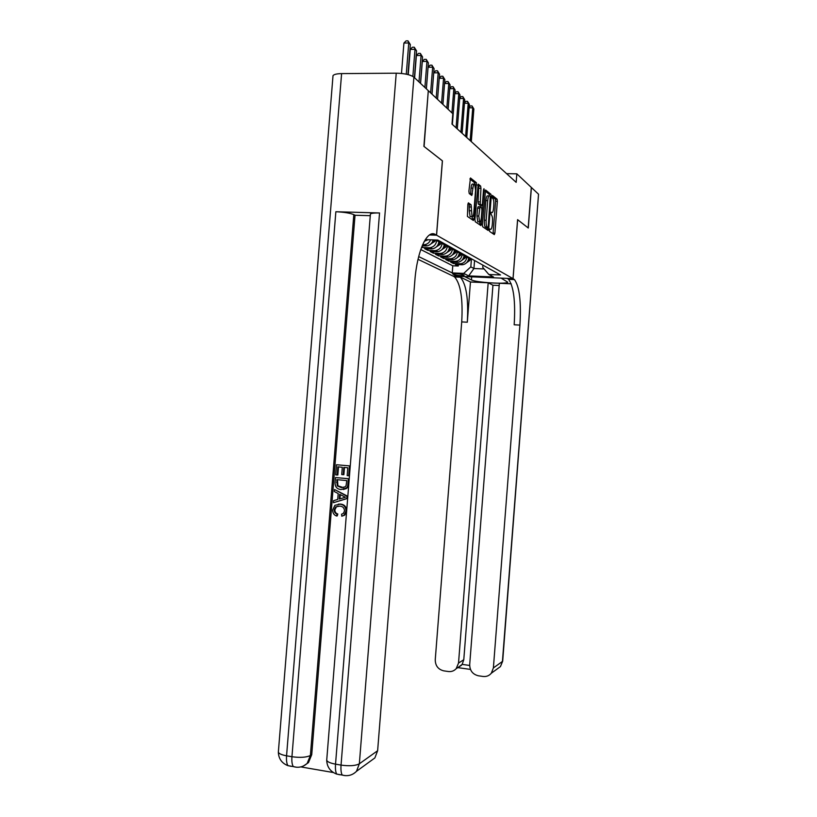 <?xml version="1.0" encoding="UTF-8"?>
<svg xmlns="http://www.w3.org/2000/svg" width="817" height="817" viewBox="0 0 817 817"><rect width="100%" height="100%" fill="white"/><g stroke="black" fill="none" stroke-linecap="round" stroke-linejoin="round"><path stroke-width="1.23" d="M489.403 229.975L489.618 231.446L494.316 234.612L494.888 233.141L497.369 201.278L497.083 199.174L492.426 195.467L492.222 197.98L492.845 198.46C493.682 199.552 493.989 201.819 493.805 205.292L493.591 207.978C493.243 211.378 492.62 212.931 491.732 212.645L491.119 212.195L490.711 213.217L491.589 215.198C492.385 216.26 492.692 218.496 492.508 221.918L492.294 224.593C491.946 228.004 491.323 229.587 490.435 229.352L489.822 228.923L489.403 229.975M487.882 228.913L487.606 230.088M468.519 202.892L467.855 204.454L467.426 216.444L473.4 220.488L474.044 218.936L476.372 182.681L470.469 177.973L468.887 191.249L469.234 193.547L471.807 195.467L472.91 188.176C473.247 185.091 473.829 183.754 474.667 184.142L475.565 190.218L473.809 212.645C473.472 215.78 472.869 217.148 472.012 216.74L471.103 204.75L468.325 202.892M470.755 216.699L470.132 216.679L469.254 210.725L469.224 204.71L471.103 204.75L467.947 203.79M442.375 160.857L424.084 146.509L428.282 90.861M442.436 160.857L436.574 235.194L513.015 278.638L452.924 276.023L418.028 259.316M428.496 90.861L452.812 113.696L451.995 124.102L516.17 182.344L516.834 173.827L531.305 187.41L528.17 227.933L517.59 219.65L513.015 278.638M482.367 224.614L482.694 226.769L488.127 230.435L488.719 228.934L491.252 196.448L490.956 194.293L485.564 190.004L482.367 224.614M489.485 195.835L489.158 194.252L490.956 194.293L489.158 194.242L485.022 190.964M480.927 225.574L475.249 221.734L474.912 219.518L478.19 184.121L480.631 186.072L480.958 188.308L480.222 204.127L481.816 205.302L482.428 203.801L483.531 189.748L483.97 188.727L484.185 190.269L480.927 225.574M421.633 247.142L422.369 247.52L422.501 245.886M436.758 240.024L436.727 240.494C436.145 244.385 434.021 246.775 430.334 247.663L428.925 247.755L431.141 248.919L424.615 248.674L427.945 250.39L428.067 248.807M442.191 242.475L442.109 243.486C441.537 247.306 439.444 249.665 435.808 250.543L434.409 250.635L436.564 251.759L430.13 251.513L433.367 253.178L433.48 251.646M447.42 245.386L447.338 246.377C446.776 250.155 444.714 252.473 441.119 253.331L439.74 253.423L441.834 254.516L435.481 254.271L438.627 255.895L438.739 254.404M452.495 248.215L452.424 249.195C451.872 252.913 449.83 255.2 446.286 256.048L444.928 256.14L446.96 257.202L440.69 256.957L443.743 258.529L443.856 257.079M457.438 250.972L457.357 251.932C456.815 255.598 454.803 257.845 451.301 258.683L449.963 258.775L451.934 259.806L445.745 259.561L448.717 261.093L448.829 259.683M462.238 253.648L462.167 254.598C461.625 258.213 459.634 260.429 456.182 261.256L454.865 261.338L456.785 262.339L450.667 262.094L453.558 263.585L460.931 263.748C464.342 262.941 466.303 260.746 466.834 257.181L466.905 256.242M453.67 262.216L453.558 263.585M493.662 234.173L493.744 233.1M480.304 225.155L480.396 224.011M431.141 248.919L432.54 248.828C436.207 247.939 438.32 245.56 438.892 241.699L438.974 240.688M436.564 251.759L437.953 251.667C441.568 250.799 443.651 248.46 444.213 244.651L444.295 243.65M441.834 254.516L443.202 254.434C446.776 253.566 448.829 251.268 449.391 247.52L449.462 246.53M446.96 257.202L448.308 257.11C451.832 256.272 453.864 253.995 454.415 250.298L454.487 249.328M451.934 259.806L453.272 259.724C456.754 258.887 458.756 256.65 459.297 253.004L459.368 252.044M456.785 262.339L458.102 262.257C461.534 261.44 463.515 259.234 464.046 255.639L464.117 254.69M463.954 275.094L462.953 274.604C459.021 273.685 455.6 273.46 452.7 273.93L453.905 274.665C457.847 275.574 461.258 275.799 464.127 275.329L463.954 275.094M429.497 234.949L436.574 235.194M418.682 256.589L452.23 272.919L463.699 273.409L470.817 266.863L471.45 258.775M425.289 239.626L437.851 240.065L500.535 274.972L488.842 274.481L493.478 276.973L468.672 275.901L463.699 273.409M420.765 249.532L452.781 265.791L458.266 266.005L455.457 264.565L462.8 264.728C466.19 263.922 468.141 261.746 468.672 258.203L468.744 257.263M454.865 261.338L448.717 261.093M449.963 258.775L443.743 258.529M444.928 256.14L438.627 255.895M439.74 253.423L433.367 253.178M434.409 250.635L427.945 250.39M428.925 247.755L422.369 247.52M422.144 245.876L426.974 245.897C430.181 245.182 432.264 243.19 433.214 239.902M430.62 239.81C429.425 242.506 427.454 244.14 424.697 244.702L422.603 244.773M470.817 266.863L473.942 268.517L484.093 268.946M474.565 260.511L473.942 268.517L468.672 275.901M482.908 265.157L482.735 267.353L488.842 274.481M516.834 173.827L506.581 173.643M458.378 264.677L458.266 266.005M452.781 265.791L452.23 272.919M424.043 241.791L426.27 239.657M488.096 228.913L488.678 229.311M493.039 233.754L495.613 201.237L495.327 199.134L492.018 196.509M497.083 199.174L495.327 199.134L497.073 199.164M480.59 224.021L480.529 225.308M486.84 229.567L487.034 227.535M487.065 227.106L487.82 227.565L488.239 226.513L490.251 196.427L491.252 196.448M489.036 195.896L487.8 195.866C486.891 195.529 486.258 197.091 485.89 200.553L484.348 220.222C484.164 223.674 484.481 225.931 485.288 226.993L486.135 227.514M484.348 220.222L486.156 220.273L487.698 200.594C488.055 197.132 488.699 195.569 489.597 195.906L490.251 196.427M486.156 220.273C485.972 223.725 486.278 225.982 487.085 227.055L485.288 226.993M473.094 218.905L473.033 220.233M477.618 185.112L478.782 186.021L480.621 186.062M480.161 205.261L478.364 204.066L478.047 201.86L478.782 186.021M481.182 205.292L481.019 207.457M479.875 221.969L479.722 223.991L481.55 224.052M478.793 216.025L479.61 221.836C480.427 222.224 481.009 220.886 481.336 217.812L481.938 210.092L481.632 207.916L480.018 206.732L478.793 216.025L476.944 215.974L477.771 221.785L478.353 221.805M479.845 206.732L478.18 206.681L477.557 208.202L479.395 208.243M476.944 215.974L477.557 208.202M479.63 224.695L479.722 223.991M474.064 184.131L472.798 184.101C471.95 183.713 471.358 185.05 471.031 188.135L472.91 188.176M470.5 194.497L471.031 188.135M474.861 184.376L474.503 182.64L469.877 178.964M472.083 219.599L472.338 216.873M466.609 262.727L469.795 260.449L470.929 258.489M467.59 261.471L470.071 258.009M469.53 257.702L468.396 259.663M471.297 141.627L473.86 108.937L472.747 107.813L470.173 140.606M469.132 107.262L470.367 105.934L472.022 105.934L473.86 108.937M472.022 105.934L472.747 107.813L469.091 107.803M511.207 283.816L499.35 283.285L469.693 664.609C469.795 670.645 472.696 674.382 478.405 675.792L483.072 676.466C486.421 676.833 489.169 675.751 491.334 673.208L493.386 667.928L502.435 661.443L538.536 194.201L531.407 187.512L528.282 228.014L517.59 219.681M499.177 285.501L492.947 285.225L488.178 282.784L470.459 281.998L459.501 276.667L452.965 276.044L464.597 276.555L471.46 279.935C475.841 282.488 507.061 284.459 507.776 282.212L501.138 278.137L513.056 278.658L514.465 279.588C519.489 286.604 521.307 301.769 519.918 325.095L493.386 667.928M508.828 279.343L507.806 278.771L508.562 279.332C513.689 286.338 515.568 301.483 514.179 324.778L519.918 325.095M488.178 282.784L458.531 663.047L456.203 668.653C454.089 670.92 451.484 671.88 448.39 671.523L443.794 670.859C438.188 669.47 435.338 665.773 435.247 659.779L461.717 321.908C463.025 298.91 460.665 283.938 454.64 276.983L453.752 276.422M459.501 276.667L460.38 277.229C466.323 284.193 468.631 299.185 467.304 322.215L470.459 281.998M538.536 194.201L502.7 660.933L500.443 666.58L496.726 669.286M517.631 219.681L513.056 278.658M492.947 285.225L463.78 659.738L462.156 664.395L469.663 665.447M458.092 667.448L462.156 664.395M338.167 506.091L336.441 506.795L334.888 509.777C334.868 511.942 335.838 513.352 337.809 514.005L337.237 515.915L336.553 516.017C333.877 514.955 332.601 512.913 332.703 509.89L334.919 505.304L340.628 504.079C344.396 504.518 346.408 506.734 346.684 510.717M338.32 504.14L340.628 504.079M346.612 511.595L344.662 515.17L341.792 516.211L341.557 514.21L343.283 513.485L344.498 511.003C344.345 507.96 342.783 506.336 339.801 506.121L335.756 506.877L334.214 509.869L334.888 509.777M334.51 489.495L347.685 496.236L347.511 498.452L333.448 502.71L333.612 500.637L337.717 499.463L338.187 493.55L334.347 491.568L334.51 489.495L347.021 496.317L346.837 498.523L333.448 502.71M343.211 474.697L341.72 474.554L342.303 467.263L337.829 466.844L337.176 475.014L335.685 474.871L336.492 464.75L350.105 465.925L349.329 475.719L347.164 475.617L347.787 467.784L343.804 467.406L343.211 474.697L343.886 474.657L344.457 467.467M338.493 466.905L337.85 474.973L337.176 475.014M370.377 214.554L370.418 213.993C371.388 213.206 374.431 212.859 379.548 212.971L335.858 211.736C344.059 212.124 350.044 213.084 353.812 214.626L355.027 215.249L311.737 754.653L308.499 762.588L303.485 765.968M301.504 767.03L333.346 772.535M355.027 215.249L370.285 215.688M335.47 477.537L348.42 478.793L347.654 485.982L346.561 487.912L341.087 489.557C336.961 489.158 334.95 486.799 335.072 482.5L335.47 477.537L349.084 478.742L348.318 485.921L346.49 488.495L343.242 489.536M332.938 76.624L333.009 75.654C333.969 74.378 336.839 73.693 341.598 73.601L396.235 73.193C404.599 73.397 410.491 74.715 413.913 77.166L428.302 90.677L423.89 146.345L442.375 160.816L436.513 235.153L435.461 234.55C427.24 228.995 417.017 250.89 414.822 281.028L377.628 750.721L374.87 757.931L369.764 761.648M429.538 234.918L436.513 235.153M336.492 464.75L350.105 465.925M349.451 465.956L348.665 475.76M336.798 479.64L337.227 485.86L341.281 487.606L345.07 486.871L346.091 485.696L346.765 480.6L336.798 479.64M346.561 487.912L347.235 487.851M347.654 485.982L348.318 485.921M348.42 478.793L349.084 478.742M337.472 479.702L337.901 485.798L343.273 487.586M336.573 482.49L337.247 482.438M337.227 485.86L337.901 485.798M341.281 487.606L341.945 487.545M343.109 496.072L339.637 494.295L339.259 499.034L345.428 497.267L343.109 496.072M346.837 498.523L347.511 498.452M347.021 496.317L347.685 496.236M340.28 494.622L339.943 498.83M334.214 509.869C334.184 512.045 335.154 513.454 337.135 514.097L337.809 514.005M339.943 504.16C343.916 504.671 345.928 507.03 345.989 511.248L346.643 511.156M345.989 511.248L343.988 515.272L341.792 516.211M337.135 514.097L336.553 516.017M461.932 260.255L465.22 257.937L466.374 255.946M462.922 259.009L465.496 255.455M464.934 255.149L463.75 257.202M466.762 137.501L469.356 104.382L468.212 103.218L465.608 136.459M464.495 102.728L465.813 101.328L467.487 101.328L469.356 104.382M467.487 101.328L468.212 103.218L464.454 103.218M457.122 257.723L460.522 255.364L461.687 253.341M458.123 256.487L460.788 252.831M460.216 252.514L458.97 254.669M462.095 133.273L464.73 99.694L463.556 98.5L460.911 132.191M459.726 98.081L461.135 96.59L462.82 96.59L464.73 99.694M462.82 96.59L463.556 98.5L459.695 98.5M452.179 255.118L455.702 252.708L456.877 250.656M453.18 253.883L455.947 250.135M455.355 249.808L454.058 252.065M457.295 128.923L459.981 94.874L458.766 93.649L456.08 127.809M454.824 93.301L456.315 91.718L458.031 91.718L459.981 94.874M458.031 91.718L458.766 93.649L454.793 93.659M447.093 252.433L450.739 249.982L451.924 247.898M448.104 251.207L450.974 247.367M450.361 247.03L449.003 249.389M452.373 124.439L455.089 89.921L453.843 88.655L451.934 112.869M449.779 88.389L451.362 86.714L453.098 86.704L455.089 89.921M453.098 86.704L453.843 88.655L449.748 88.665M441.854 249.675L445.622 247.173L446.838 245.059M442.875 248.46L445.847 244.518M445.224 244.171L443.794 246.632M448.125 109.294L450.055 84.815L448.778 83.518L446.838 108.089M444.581 83.334L446.276 81.557L448.033 81.547L450.055 84.815M448.033 81.547L448.778 83.518L444.571 83.538M436.462 246.836L440.373 244.293L441.599 242.149M437.493 245.621L440.577 241.577M439.934 241.219L438.443 243.803M442.916 104.402L444.877 79.576L443.56 78.238L441.588 103.156M439.24 78.136L441.027 76.257L442.814 76.247L444.877 79.576M442.814 76.247L443.56 78.238L439.229 78.269M430.916 243.905L434.961 241.311L435.716 239.984M431.948 242.71L434.368 239.943M433.51 239.912L432.918 240.882M437.555 99.368L439.546 74.173L438.188 72.795L436.186 98.091M433.725 72.774L435.635 70.793L437.442 70.783L439.546 74.173M437.442 70.783L438.188 72.795L433.725 72.836M425.197 240.892L428.149 239.728M432.03 94.18L434.062 68.608L432.663 67.188L428.077 67.229L426.372 88.859M428.077 67.229L430.069 65.176L431.907 65.156L432.663 67.188L430.63 92.862M431.907 65.156L434.062 68.608M426.341 88.839L428.394 62.878L426.954 61.418L422.318 61.469L420.571 83.426M422.318 61.469L424.34 59.375L426.198 59.355L426.954 61.418L424.891 87.48M426.198 59.355L428.394 62.878M420.469 83.324L422.563 56.965L421.082 55.464L416.374 55.515L414.607 77.809M416.374 55.515L418.437 53.401L420.316 53.381L421.082 55.464L418.978 81.925M420.316 53.381L422.563 56.965M414.423 77.646L416.547 50.868L415.016 49.316L410.246 49.377L408.234 74.643M410.246 49.377L412.34 47.243L414.25 47.212L415.016 49.316L412.861 76.41M414.25 47.212L416.547 50.868M407.949 74.561L410.338 44.578L408.755 42.974L403.915 43.046L401.494 73.448M403.915 43.046L406.059 40.881L407.989 40.85L408.755 42.974L406.274 74.184M407.989 40.85L410.338 44.578M436.727 240.494L438.892 241.699M442.109 243.486L444.213 244.651M447.338 246.377L449.391 247.52M452.424 249.195L454.415 250.298M457.357 251.932L459.297 253.004M462.167 254.598L464.046 255.639M466.834 257.181L468.672 258.203M459.624 263.83L461.493 264.81M423.267 244.804L425.555 245.999M453.986 273.675L453.905 274.665M489.506 229.322L490.435 229.352M490.803 212.624L491.732 212.645M495.613 201.237L497.369 201.278M493.131 233.08L494.888 233.141M480.549 224.552L481.479 224.583M486.932 228.883L488.719 228.934M486.033 227.504L487.82 227.565M485.89 200.553L487.698 200.594M485.369 227.055L487.167 227.116M473.043 219.467L473.972 219.497M479.119 188.267L480.958 188.308M478.047 201.86L479.896 201.911M478.384 204.076L480.222 204.127M479.988 205.261L481.816 205.302M483.49 190.259L484.185 190.269M469.55 206.956L471.44 207.007M469.254 210.725L471.143 210.776M470.582 193.895L472.461 193.935M474.493 182.63L476.362 182.671M475.116 184.918L476.709 184.948M472.185 218.885L474.044 218.936M468.938 259.98L469.795 260.449M507.806 278.771L513.719 279.026M467.304 322.215L461.717 321.908M458.531 663.047L463.78 659.738M471.705 276.84L471.46 279.935M430.477 234.387L435.461 234.55M341.598 73.601L286.563 755.807L291.945 756.726L335.858 211.736M379.548 212.971L335.532 764.15L341.046 765.1L396.235 73.193M345.121 775.639L342.211 775.057C341.108 773.096 340.72 769.777 341.046 765.1C349.431 766.244 355.538 765.815 359.347 763.793L377.628 750.721M296.479 767.234L293.303 766.591C292.067 764.641 291.618 761.352 291.945 756.726C300.156 757.849 306.304 757.441 310.389 755.5L311.737 754.653M413.913 77.166L359.347 763.793L356.488 771.309L374.87 757.931M353.812 214.626L310.389 755.5L307.141 763.456L308.499 762.588M337.778 774.291L339.586 774.741M370.418 213.993L326.708 760.31C327.035 767.071 330.374 771.677 336.716 774.107C335.593 772.147 335.205 768.838 335.532 764.15C330.436 763.211 327.494 761.934 326.708 760.31L326.79 759.289M289.33 765.907L291.087 766.346M333.009 75.654L278.342 752.253C278.648 758.789 281.845 763.262 287.941 765.662C286.696 763.711 286.246 760.423 286.563 755.807C281.824 754.939 279.087 753.754 278.342 752.253L278.423 751.221M348.042 483.541L348.706 483.49M464.342 257.457L465.22 257.937M459.624 254.863L460.522 255.364M454.763 252.198L455.702 252.708M449.779 249.451L450.739 249.982M444.642 246.632L445.622 247.173M439.352 243.732L440.373 244.293M433.909 240.739L434.961 241.311M460.931 263.748L462.8 264.728M456.182 261.256L458.102 262.257M451.301 258.683L453.272 259.724M446.286 256.048L448.308 257.11M441.119 253.331L443.202 254.434M435.808 250.543L437.953 251.667M430.334 247.663L432.54 248.828M424.697 244.702L426.974 245.897M478.793 186.031L480.631 186.072M478.364 204.066L480.212 204.107M477.771 221.785L479.61 221.836M470.132 216.679L472.012 216.74M474.503 182.64L476.372 182.681M508.562 279.332L514.465 279.588M460.38 277.229L454.64 276.983M456.203 668.653L461.503 665.252M491.334 673.208L500.443 666.58L502.69 661.157M457.806 667.632L470.449 669.409M336.716 774.107L342.211 775.057C347.725 776.528 352.484 775.282 356.488 771.309M287.941 765.662L293.303 766.591C298.511 768.082 303.117 767.03 307.141 763.456M346.49 488.495L345.816 488.556M336.441 506.795L335.756 506.877M344.662 515.17L343.988 515.272"/></g></svg>
